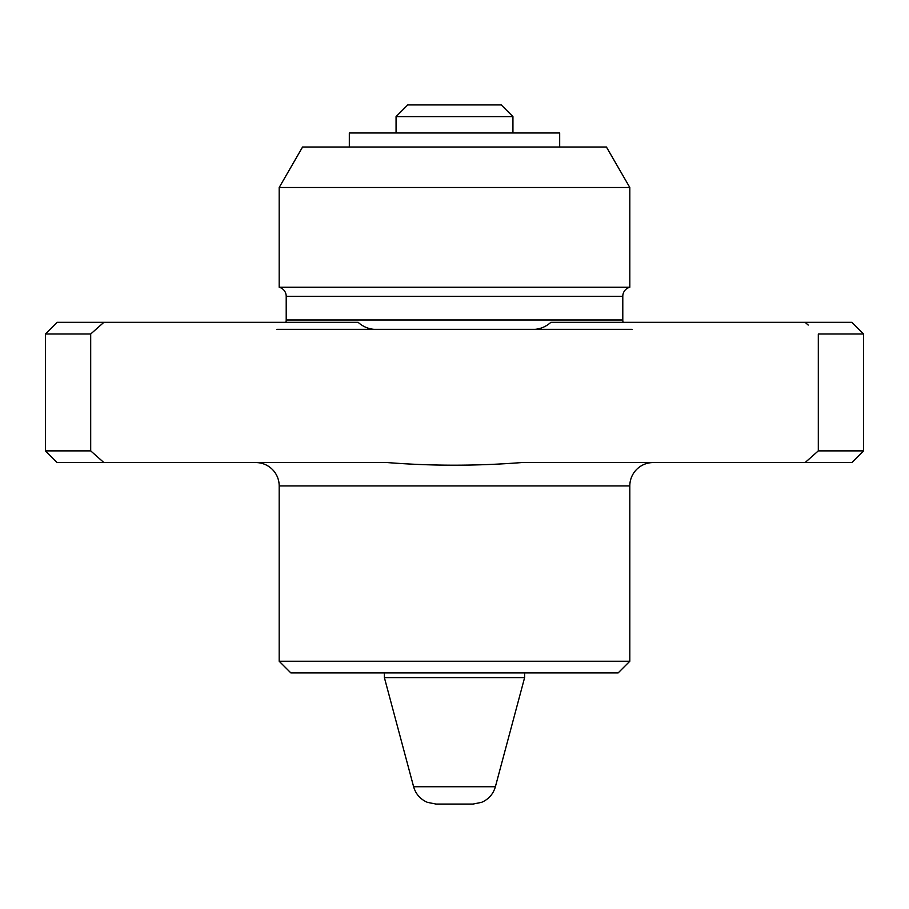 <?xml version="1.0" encoding="UTF-8"?>
<svg xmlns="http://www.w3.org/2000/svg" width="909" height="909" viewBox="0 0 909 909"><rect width="100%" height="100%" fill="white"/><g stroke="black" fill="none" stroke-linecap="round" stroke-linejoin="round"><path stroke-width="1.36" d="M57.142 462.567L45.45 450.875L45.45 334.001L90.695 334.001L90.695 450.875L103.887 462.567L57.142 462.567M632.141 329.331L529.072 329.331C537.537 330.103 544.798 327.763 550.877 322.32L851.858 322.32L863.55 334.001L818.305 334.001L818.305 450.875L863.55 450.875L863.55 334.001M808.215 325.058L805.113 322.32M629.812 661.241L618.12 672.933L290.88 672.933L279.188 661.241L629.812 661.241L629.812 485.94A23.373 23.373 0 0 1 653.185 462.567M302.572 147.008L606.428 147.008L629.812 187.493L279.188 187.493L302.572 147.008M286.21 319.979L622.79 319.979L622.79 296.311A9.351 9.351 0 0 1 629.812 287.255L279.188 287.255A9.351 9.351 0 0 1 286.21 296.311L286.21 319.979A9.351 9.351 0 0 1 285.903 322.32M622.79 319.979A9.351 9.351 0 0 0 623.097 322.32M255.815 462.567A23.373 23.373 0 0 1 279.188 485.94L629.812 485.94M279.188 661.241L279.188 485.94M629.812 287.255L629.812 187.493M279.188 287.255L279.188 187.493M45.45 334.001L57.142 322.32L358.123 322.32C364.179 327.763 371.451 330.092 379.928 329.331L276.859 329.331M863.55 450.875L851.858 462.567L521.641 462.567C476.577 466.067 431.82 466.067 387.359 462.567L103.887 462.567M45.45 450.875L90.695 450.875M529.072 329.331L379.928 329.331M805.113 462.567L818.305 450.875M103.887 322.32L90.695 334.001M407.755 104.933L501.245 104.933L512.937 116.625L396.063 116.625L407.755 104.933M495.382 786.739L413.618 786.739C415.765 794.08 420.344 799.272 427.366 802.329L435.934 804.067L473.066 804.067L481.634 802.329C488.656 799.272 493.235 794.08 495.382 786.739L524.618 677.603L524.618 672.933M413.618 786.739L384.382 677.603L524.618 677.603M559.683 147.008L559.683 132.987L349.317 132.987L349.317 147.008M622.79 296.311L286.21 296.311M384.382 677.603L384.382 672.933M396.063 132.987L396.063 116.625M512.937 132.987L512.937 116.625"/></g></svg>
